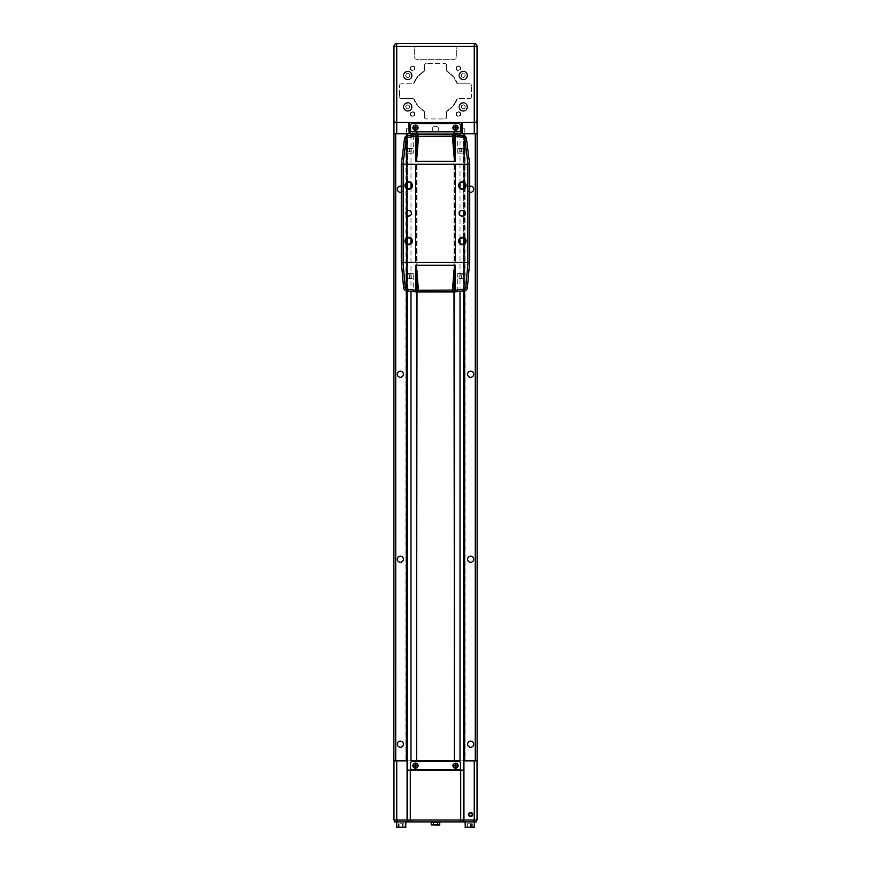 <?xml version="1.0" encoding="UTF-8"?>
<svg xmlns="http://www.w3.org/2000/svg" width="871" height="871" viewBox="0 0 871 871"><rect width="100%" height="100%" fill="white"/><g stroke="black" fill="none" stroke-linecap="round" stroke-linejoin="round"><path stroke-width="0.65" stroke-dasharray="4.36 3.27" d="M470.645 377.274A3.049 3.049 0 0 1 467.596 374.225A3.049 3.049 0 0 1 470.645 371.166A3.049 3.049 0 0 1 473.704 374.225A3.049 3.049 0 0 1 470.645 377.274M470.645 562.263A3.049 3.049 0 0 1 467.596 559.215A3.049 3.049 0 0 1 470.645 556.155A3.049 3.049 0 0 1 473.704 559.215A3.049 3.049 0 0 1 470.645 562.263M470.645 747.253A3.049 3.049 0 0 1 467.596 744.204A3.049 3.049 0 0 1 470.645 741.156A3.049 3.049 0 0 1 473.704 744.204A3.049 3.049 0 0 1 470.645 747.253M400.355 377.274A3.049 3.049 0 0 1 397.296 374.225A3.049 3.049 0 0 1 400.355 371.166A3.049 3.049 0 0 1 403.404 374.225A3.049 3.049 0 0 1 400.355 377.274M400.355 562.263A3.049 3.049 0 0 1 397.296 559.215A3.049 3.049 0 0 1 400.355 556.155A3.049 3.049 0 0 1 403.404 559.215A3.049 3.049 0 0 1 400.355 562.263M400.355 747.253A3.049 3.049 0 0 1 397.296 744.204A3.049 3.049 0 0 1 400.355 741.156A3.049 3.049 0 0 1 403.404 744.204A3.049 3.049 0 0 1 400.355 747.253M470.645 192.284A3.049 3.049 0 0 1 467.596 189.236A3.049 3.049 0 0 1 470.645 186.176A3.049 3.049 0 0 1 473.704 189.236A3.049 3.049 0 0 1 470.645 192.284M469.719 192.143A3.049 3.049 0 0 1 469.719 186.318M400.355 192.284A3.049 3.049 0 0 1 397.296 189.236A3.049 3.049 0 0 1 400.355 186.176A3.049 3.049 0 0 1 403.404 189.236A3.049 3.049 0 0 1 400.355 192.284M417.002 131.88L417.002 133.731L453.998 133.731L453.998 760.851L417.002 760.851L417.002 133.731L453.998 133.731L453.998 131.88L417.002 131.88L453.998 131.88M409.512 133.731L416.534 133.731L416.534 760.851L407.519 760.851L407.519 820.047M461.488 133.731L454.466 133.731L454.466 760.851L460.008 760.851M416.534 134.657L416.534 291.905M406.735 128.179L410.622 128.179L406.735 128.179L406.365 133.731L395.728 133.731L405.908 133.731L405.908 760.851L406.561 760.851L406.561 133.731L405.908 133.731M393.964 133.731L396.74 133.731L396.74 122.637L393.964 122.637L393.964 133.731L395.728 133.731L393.877 133.731L393.877 760.851L405.908 760.851M396.74 133.731L477.123 133.731L475.522 133.731L477.123 133.731L477.123 760.851L477.123 133.731L477.123 760.851L465.092 760.851L465.092 133.731L475.272 133.731L460.008 133.731L464.635 133.731L463.71 133.731L463.71 760.851M393.877 133.731L393.877 760.851L395.478 760.851L393.877 760.851L393.877 133.731L395.478 133.731L393.877 133.731M463.71 135.734L463.71 182.703M463.71 188.354L463.71 238.208M463.71 243.847L463.71 290.827M454.466 134.657L454.466 291.905M407.29 290.827L407.29 243.847M407.29 238.208L407.29 188.354M407.29 182.703L407.29 135.734M410.622 128.179L410.622 133.361L406.735 133.361L410.992 133.731L406.365 133.731L407.29 133.731L407.29 760.851M401.281 186.318A3.049 3.049 0 0 1 401.281 192.143M408.771 122.637L461.859 122.637L461.859 133.731L463.71 133.731M465.092 133.731L406.561 133.731M407.29 133.731L409.141 133.731L409.141 122.637M410.992 760.851L407.062 760.851M406.953 133.731L406.561 760.851M406.953 760.851L407.606 760.851L407.606 133.731M463.394 133.731L463.394 760.851L407.606 760.851M463.394 760.851L464.047 760.851L464.047 133.731M464.439 133.731L464.047 760.851M464.439 760.851L465.092 760.851M395.478 133.731L395.478 760.851L395.478 133.731M475.522 133.731L475.522 760.851L475.522 133.731M417.002 291.905L417.002 134.657M453.998 291.905L453.998 134.657M470.645 812.654A1.851 1.851 0 0 0 468.794 814.505A1.851 1.851 0 0 0 470.645 816.356A1.851 1.851 0 0 0 472.496 814.505A1.851 1.851 0 0 0 470.645 812.654M470.645 812.97A1.524 1.524 0 0 0 469.121 814.505A1.524 1.524 0 0 0 470.645 816.029A1.524 1.524 0 0 0 472.169 814.505A1.524 1.524 0 0 0 470.645 812.97M474.347 821.897L465.103 821.897L474.347 821.897M405.897 821.897L396.653 821.897L405.897 821.897M438.679 822.366L432.321 822.366L438.679 822.366M438.679 821.897L432.321 821.897L438.679 821.897M408.118 820.047L394.334 820.047L394.334 821.897L476.666 821.897L476.666 820.047L408.118 820.047L408.118 821.897M431.232 824.946L439.768 824.946M437.634 824.946L437.634 822.366L439.768 822.366M431.232 822.366L437.634 822.366M433.366 824.946L433.366 822.366M393.964 760.851L396.74 760.851L393.964 760.851L393.964 820.047L477.036 820.047L477.036 760.851L474.26 760.851L477.036 760.851M394.334 820.047L476.666 820.047M454.085 763.508A2.591 2.591 0 0 0 453.377 764.226M407.519 770.106L463.481 770.106M458.625 761.504L412.375 761.504A1.851 1.851 0 0 0 410.524 763.355L410.524 767.972A1.851 1.851 0 0 0 412.375 769.822L458.625 769.822A1.851 1.851 0 0 0 460.476 767.972L460.476 763.355A1.851 1.851 0 0 0 458.625 761.504M463.481 820.047L463.938 760.851M396.74 820.047L396.74 760.851L474.26 760.851L474.26 820.047M413.627 765.892L415.238 765.892L415.238 767.514M415.707 767.362L415.707 765.892L417.329 765.892M417.176 765.435L415.707 765.435L415.707 764.117M415.609 763.813L415.238 765.435L413.627 765.435M455.293 763.965L455.293 765.435L453.671 765.435M453.824 765.892L455.293 765.892L455.293 767.362M455.762 767.362L455.762 765.892L457.373 765.892M457.373 765.435L455.762 765.435L455.762 763.813M462.882 821.897L462.882 820.047M439.202 825.273L431.798 825.273M400.05 827.45L402.718 827.45L402.718 823.748L403.948 823.748L403.948 827.45L398.613 827.45L400.05 827.45L400.05 823.748L402.718 823.748M396.838 827.45L405.712 827.45M471.57 823.748L471.57 827.45L472.322 827.45L467.128 827.45L468.968 827.45L468.968 823.748L472.322 823.748L467.128 823.748L467.128 827.45M465.288 827.45L474.162 827.45M403.948 823.748L400.05 823.748M398.613 823.748L398.613 827.45M399.833 823.748L399.833 827.45M402.5 823.748L402.5 827.45M467.879 823.748L467.879 827.45M470.482 823.748L470.482 827.45M472.322 823.748L472.322 827.45M467.128 823.748L468.968 823.748M406.365 133.731L410.992 133.731M460.378 128.179L464.265 128.179L460.378 128.179L460.378 133.361L464.635 133.731M464.265 128.179L464.265 133.361L460.008 133.731M458.625 131.88A1.851 1.851 0 0 0 460.476 130.029L460.476 125.413A1.851 1.851 0 0 0 458.625 123.562L412.375 123.562A1.851 1.851 0 0 0 410.524 125.413L410.524 130.029A1.851 1.851 0 0 0 412.375 131.88L458.625 131.88M477.036 133.731L477.036 122.637L474.26 122.637L474.26 133.731M435.043 126.339L435.957 126.339A2.776 2.776 0 0 1 438.734 129.104A2.776 2.776 0 0 1 435.957 131.88L435.043 131.88A2.776 2.776 0 0 1 432.266 129.104A2.776 2.776 0 0 1 435.043 126.339L435.957 126.339A2.776 2.776 0 0 1 438.734 129.104A2.776 2.776 0 0 1 435.957 131.88L435.043 131.88A2.776 2.776 0 0 1 432.266 129.104A2.776 2.776 0 0 1 435.043 126.339M396.74 122.637L474.26 122.637M413.627 127.95L415.238 127.95M415.238 128.277L415.238 129.529M415.707 129.572L415.707 127.95L417.329 127.95M417.329 127.493L415.707 127.493L415.707 125.87M415.238 125.87L415.238 127.493L413.627 127.493M455.293 127.493L453.671 127.493M453.671 127.95L455.293 127.95L455.293 129.496M455.762 129.496L455.762 127.95L457.373 127.95M457.373 127.493L455.762 127.493L455.762 125.947M455.293 125.87L455.293 127.166M459.779 148.114L459.779 151.772L459.779 148.114L463.013 148.114L457.928 148.527L464.864 148.527L457.928 148.527L457.928 153.154L464.864 153.154L457.928 153.154M463.013 148.114L463.013 151.772L463.013 148.114L464.864 148.527L464.864 153.154M407.987 148.114L407.987 151.772L407.987 148.114L409.25 147.95L406.136 148.527L413.072 148.527L406.136 148.527L406.136 153.154L413.072 153.154L406.136 153.154M411.221 148.114L411.221 151.772L411.221 148.114L409.25 148.114L413.072 148.527L413.072 153.154M465.103 153.154L465.103 136.279L457.7 134.994L457.7 153.154L465.103 153.154L457.7 153.154M401.368 164.26L404.525 138.554A3.234 3.234 0 0 1 407.345 135.734L416.077 134.657L454.923 134.657L463.655 135.734A3.234 3.234 0 0 1 466.475 138.554L469.632 164.26L401.368 164.26L469.632 164.26M413.3 134.994L413.3 153.154L405.897 153.154L413.3 153.154M405.897 136.279L405.897 153.154M459.779 278.448L459.779 274.79L461.053 274.79L461.053 278.611L461.053 274.79L461.75 274.79L461.75 278.611L463.013 278.448L461.75 278.611L461.75 274.79L461.75 278.611L461.75 274.79L461.053 274.79L461.053 278.437L461.053 274.79L459.779 274.79L459.779 278.448L461.75 278.437L457.928 278.023L464.864 278.023L457.928 278.023L457.928 273.407L464.864 273.407L457.928 273.407M463.013 278.448L463.013 274.79L461.75 274.79L463.013 274.79L463.013 278.448L464.864 278.023L464.864 273.407M407.987 278.448L407.987 274.79L409.25 274.79L409.25 278.611L409.25 274.79L409.947 274.79L409.947 278.611L411.221 278.448L409.947 278.611L409.947 274.79L409.947 278.611L409.947 274.79L409.25 274.79L409.25 278.437L409.25 274.79L407.987 274.79L407.987 278.448L409.947 278.437L406.136 278.023L413.072 278.023L406.136 278.023L406.136 273.407L413.072 273.407L406.136 273.407M411.221 278.448L411.221 274.79L409.947 274.79L411.221 274.79L411.221 278.448L413.072 278.023L413.072 273.407M457.7 291.556L457.7 273.407L465.103 273.407L457.7 273.407M465.103 290.609L465.103 273.407M405.897 290.609L405.897 273.407L413.3 273.407L405.897 273.407M415.609 164.26L415.609 262.302L469.632 262.302L467.4 287.789A3.234 3.234 0 0 1 464.57 290.718L454.923 291.905L416.077 291.905L406.43 290.718L413.3 291.556L413.3 273.407M462.327 237.326A3.702 3.702 0 0 0 458.625 241.027A3.702 3.702 0 0 0 462.327 244.729A3.702 3.702 0 0 0 466.029 241.027A3.702 3.702 0 0 0 462.327 237.326M462.327 237.881A3.146 3.146 0 0 0 459.18 241.027A3.146 3.146 0 0 0 462.327 244.174A3.146 3.146 0 0 0 465.473 241.027A3.146 3.146 0 0 0 462.327 237.881M408.673 181.832A3.702 3.702 0 0 0 404.971 185.534A3.702 3.702 0 0 0 408.673 189.236A3.702 3.702 0 0 0 412.375 185.534A3.702 3.702 0 0 0 408.673 181.832M408.673 182.387A3.146 3.146 0 0 0 405.527 185.534A3.146 3.146 0 0 0 408.673 188.68A3.146 3.146 0 0 0 411.82 185.534A3.146 3.146 0 0 0 408.673 182.387M408.673 237.326A3.702 3.702 0 0 0 404.971 241.027A3.702 3.702 0 0 0 408.673 244.729A3.702 3.702 0 0 0 412.375 241.027A3.702 3.702 0 0 0 408.673 237.326M408.673 237.881A3.146 3.146 0 0 0 405.527 241.027A3.146 3.146 0 0 0 408.673 244.174A3.146 3.146 0 0 0 411.82 241.027A3.146 3.146 0 0 0 408.673 237.881M462.327 181.832A3.702 3.702 0 0 0 458.625 185.534A3.702 3.702 0 0 0 462.327 189.236A3.702 3.702 0 0 0 466.029 185.534A3.702 3.702 0 0 0 462.327 181.832M462.327 182.387A3.146 3.146 0 0 0 459.18 185.534A3.146 3.146 0 0 0 462.327 188.68A3.146 3.146 0 0 0 465.473 185.534A3.146 3.146 0 0 0 462.327 182.387M408.673 210.51A2.776 2.776 0 0 0 405.897 213.275A2.776 2.776 0 0 0 408.673 216.052A2.776 2.776 0 0 0 411.45 213.275A2.776 2.776 0 0 0 408.673 210.51M401.281 164.26L469.719 164.26L469.719 262.302L401.281 262.302L401.281 164.26M413.3 291.556L406.43 290.718A3.234 3.234 0 0 1 403.6 287.789L401.368 262.302L469.632 262.302M401.368 262.302L415.609 262.302M455.391 262.302L455.391 164.26M461.859 210.51A2.776 2.776 0 0 0 459.082 213.275A2.776 2.776 0 0 0 461.859 216.052L462.784 216.052A2.776 2.776 0 0 0 465.56 213.275A2.776 2.776 0 0 0 462.784 210.51L461.859 210.51M415.609 265.263L455.391 265.263M457.7 134.994L463.655 135.734M415.609 161.298L455.391 161.298M409.947 147.95L409.947 151.772L411.221 151.772L409.25 151.772L409.947 151.772L409.947 147.95M409.25 148.114L409.25 151.772L407.987 151.772L409.25 151.772L409.25 148.114M461.75 147.95L461.75 151.772L463.013 151.772L461.053 151.772L461.75 151.772L461.75 147.95M461.053 148.114L461.053 151.772L459.779 151.772L461.053 151.772L461.053 148.114M407.748 102.974A3.93 3.93 0 0 0 403.817 106.904A3.93 3.93 0 0 0 407.748 110.846A3.93 3.93 0 0 1 403.817 106.904A3.93 3.93 0 0 1 407.748 102.974A3.93 3.93 0 0 1 411.678 106.904A3.93 3.93 0 0 1 407.748 110.846A3.93 3.93 0 0 0 411.678 106.904A3.93 3.93 0 0 0 407.748 102.974A3.93 3.93 0 0 1 411.678 106.904A3.93 3.93 0 0 1 407.748 110.846M463.252 71.531A3.93 3.93 0 0 0 459.322 75.461A3.93 3.93 0 0 0 463.252 79.392A3.93 3.93 0 0 1 459.322 75.461A3.93 3.93 0 0 1 463.252 71.531A3.93 3.93 0 0 1 467.183 75.461A3.93 3.93 0 0 1 463.252 79.392A3.93 3.93 0 0 0 467.183 75.461A3.93 3.93 0 0 0 463.252 71.531A3.93 3.93 0 0 1 467.183 75.461A3.93 3.93 0 0 1 463.252 79.392M407.748 71.531A3.93 3.93 0 0 0 403.817 75.461A3.93 3.93 0 0 0 407.748 79.392A3.93 3.93 0 0 1 403.817 75.461A3.93 3.93 0 0 1 407.748 71.531A3.93 3.93 0 0 1 411.678 75.461A3.93 3.93 0 0 1 407.748 79.392A3.93 3.93 0 0 0 411.678 75.461A3.93 3.93 0 0 0 407.748 71.531A3.93 3.93 0 0 1 411.678 75.461A3.93 3.93 0 0 1 407.748 79.392M463.252 102.974A3.93 3.93 0 0 0 459.322 106.904A3.93 3.93 0 0 0 463.252 110.846A3.93 3.93 0 0 1 459.322 106.904A3.93 3.93 0 0 1 463.252 102.974A3.93 3.93 0 0 1 467.183 106.904A3.93 3.93 0 0 1 463.252 110.846A3.93 3.93 0 0 0 467.183 106.904A3.93 3.93 0 0 0 463.252 102.974A3.93 3.93 0 0 1 467.183 106.904A3.93 3.93 0 0 1 463.252 110.846M407.748 102.517A4.399 4.399 0 0 1 412.146 106.904A4.399 4.399 0 0 1 407.748 111.303A4.399 4.399 0 0 1 403.36 106.904A4.399 4.399 0 0 1 407.748 102.517A4.399 4.399 0 0 1 412.146 106.904A4.399 4.399 0 0 1 407.748 111.303A4.399 4.399 0 0 1 403.36 106.904A4.399 4.399 0 0 1 407.748 102.517M463.252 71.063A4.399 4.399 0 0 1 467.64 75.461A4.399 4.399 0 0 1 463.252 79.86A4.399 4.399 0 0 1 458.854 75.461A4.399 4.399 0 0 1 463.252 71.063A4.399 4.399 0 0 1 467.64 75.461A4.399 4.399 0 0 1 463.252 79.86A4.399 4.399 0 0 1 458.854 75.461A4.399 4.399 0 0 1 463.252 71.063M407.748 71.063A4.399 4.399 0 0 1 412.146 75.461A4.399 4.399 0 0 1 407.748 79.86A4.399 4.399 0 0 1 403.36 75.461A4.399 4.399 0 0 1 407.748 71.063A4.399 4.399 0 0 1 412.146 75.461A4.399 4.399 0 0 1 407.748 79.86A4.399 4.399 0 0 1 403.36 75.461A4.399 4.399 0 0 1 407.748 71.063M463.252 102.517A4.399 4.399 0 0 1 467.64 106.904A4.399 4.399 0 0 1 463.252 111.303A4.399 4.399 0 0 1 458.854 106.904A4.399 4.399 0 0 1 463.252 102.517A4.399 4.399 0 0 1 467.64 106.904A4.399 4.399 0 0 1 463.252 111.303A4.399 4.399 0 0 1 458.854 106.904A4.399 4.399 0 0 1 463.252 102.517M458.396 65.978A2.308 2.308 0 0 1 460.705 68.297A2.308 2.308 0 0 1 458.396 70.605A2.308 2.308 0 0 1 456.077 68.297A2.308 2.308 0 0 1 458.396 65.978A2.308 2.308 0 0 1 460.705 68.297A2.308 2.308 0 0 1 458.396 70.605A2.308 2.308 0 0 1 456.077 68.297A2.308 2.308 0 0 1 458.396 65.978M458.396 66.348A1.938 1.938 0 0 1 460.334 68.297A1.938 1.938 0 0 1 458.396 70.235A1.938 1.938 0 0 1 456.448 68.297A1.938 1.938 0 0 1 458.396 66.348A1.938 1.938 0 0 1 460.334 68.297A1.938 1.938 0 0 1 458.396 70.235A1.938 1.938 0 0 1 456.448 68.297A1.938 1.938 0 0 1 458.396 66.348M412.604 111.76A2.308 2.308 0 0 1 414.923 114.079A2.308 2.308 0 0 1 412.604 116.387A2.308 2.308 0 0 1 410.295 114.079A2.308 2.308 0 0 1 412.604 111.76A2.308 2.308 0 0 1 414.923 114.079A2.308 2.308 0 0 1 412.604 116.387A2.308 2.308 0 0 1 410.295 114.079A2.308 2.308 0 0 1 412.604 111.76M412.604 112.13A1.938 1.938 0 0 1 414.552 114.079A1.938 1.938 0 0 1 412.604 116.017A1.938 1.938 0 0 1 410.666 114.079A1.938 1.938 0 0 1 412.604 112.13A1.938 1.938 0 0 1 414.552 114.079A1.938 1.938 0 0 1 412.604 116.017A1.938 1.938 0 0 1 410.666 114.079A1.938 1.938 0 0 1 412.604 112.13M458.396 111.76A2.308 2.308 0 0 1 460.705 114.079A2.308 2.308 0 0 1 458.396 116.387A2.308 2.308 0 0 1 456.077 114.079A2.308 2.308 0 0 1 458.396 111.76A2.308 2.308 0 0 1 460.705 114.079A2.308 2.308 0 0 1 458.396 116.387A2.308 2.308 0 0 1 456.077 114.079A2.308 2.308 0 0 1 458.396 111.76M458.396 112.13A1.938 1.938 0 0 1 460.334 114.079A1.938 1.938 0 0 1 458.396 116.017A1.938 1.938 0 0 1 456.448 114.079A1.938 1.938 0 0 1 458.396 112.13A1.938 1.938 0 0 1 460.334 114.079A1.938 1.938 0 0 1 458.396 116.017A1.938 1.938 0 0 1 456.448 114.079A1.938 1.938 0 0 1 458.396 112.13M412.604 65.978A2.308 2.308 0 0 1 414.923 68.297A2.308 2.308 0 0 1 412.604 70.605A2.308 2.308 0 0 1 410.295 68.297A2.308 2.308 0 0 1 412.604 65.978A2.308 2.308 0 0 1 414.923 68.297A2.308 2.308 0 0 1 412.604 70.605A2.308 2.308 0 0 1 410.295 68.297A2.308 2.308 0 0 1 412.604 65.978M412.604 66.348A1.938 1.938 0 0 1 414.552 68.297A1.938 1.938 0 0 1 412.604 70.235A1.938 1.938 0 0 1 410.666 68.297A1.938 1.938 0 0 1 412.604 66.348A1.938 1.938 0 0 1 414.552 68.297A1.938 1.938 0 0 1 412.604 70.235A1.938 1.938 0 0 1 410.666 68.297A1.938 1.938 0 0 1 412.604 66.348M447.476 110.421A22.657 22.657 0 0 0 456.491 99.74A22.657 22.657 0 0 1 447.476 110.421A1.851 1.851 0 0 0 446.594 112L446.594 117.084L446.594 112A1.851 1.851 0 0 1 446.692 111.423A23.125 23.125 0 0 0 457.329 98.804A1.851 1.851 0 0 1 458.2 98.586L469.632 98.586L458.2 98.586A1.851 1.851 0 0 0 456.491 99.74A1.851 1.851 0 0 1 457.329 98.804A23.125 23.125 0 0 1 446.692 111.423A1.851 1.851 0 0 1 447.476 110.421M456.491 82.636A22.657 22.657 0 0 0 447.476 71.945A22.657 22.657 0 0 1 456.491 82.636A1.851 1.851 0 0 0 458.2 83.79L469.632 83.79L458.2 83.79A1.851 1.851 0 0 1 457.329 83.572A23.125 23.125 0 0 0 446.692 70.954A1.851 1.851 0 0 1 446.594 70.377L446.594 65.281L446.594 70.377A1.851 1.851 0 0 0 447.476 71.945A1.851 1.851 0 0 1 446.692 70.954A23.125 23.125 0 0 1 457.329 83.572A1.851 1.851 0 0 1 456.491 82.636M423.524 71.945A22.657 22.657 0 0 0 414.509 82.636A22.657 22.657 0 0 1 423.524 71.945A1.851 1.851 0 0 0 424.406 70.377L424.406 65.281L424.406 70.377A1.851 1.851 0 0 1 424.308 70.954A23.125 23.125 0 0 0 413.671 83.572A1.851 1.851 0 0 1 412.8 83.79L401.368 83.79L412.8 83.79A1.851 1.851 0 0 0 414.509 82.636A1.851 1.851 0 0 1 413.671 83.572A23.125 23.125 0 0 1 424.308 70.954A1.851 1.851 0 0 1 423.524 71.945M414.509 99.74A22.657 22.657 0 0 0 423.524 110.421A22.657 22.657 0 0 1 414.509 99.74A1.851 1.851 0 0 0 412.8 98.586L401.368 98.586L412.8 98.586A1.851 1.851 0 0 1 413.671 98.804A23.125 23.125 0 0 0 424.308 111.423A1.851 1.851 0 0 1 424.406 112L424.406 117.084L424.406 112A1.851 1.851 0 0 0 423.524 110.421A1.851 1.851 0 0 1 424.308 111.423A23.125 23.125 0 0 1 413.671 98.804A1.851 1.851 0 0 1 414.509 99.74M477.036 119.392A2.776 2.776 0 0 1 474.26 122.169A2.776 2.776 0 0 0 477.036 119.392L477.036 46.326L477.036 122.637L393.964 122.637L393.964 46.326L393.964 119.392A2.776 2.776 0 0 0 396.74 122.169A2.776 2.776 0 0 1 393.964 119.392M393.964 46.326A2.776 2.776 0 0 1 396.74 43.55L474.26 43.55A2.776 2.776 0 0 1 477.036 46.326M474.26 122.169L396.74 122.169L474.26 122.169M396.74 43.55L474.26 43.55M424.406 117.084A1.851 1.851 0 0 0 426.246 118.935L444.754 118.935L426.246 118.935A1.851 1.851 0 0 1 424.406 117.084M444.754 118.935A1.851 1.851 0 0 0 446.594 117.084A1.851 1.851 0 0 1 444.754 118.935M469.632 98.586A1.851 1.851 0 0 0 471.483 96.735L471.483 85.63L471.483 96.735A1.851 1.851 0 0 1 469.632 98.586M471.483 85.63A1.851 1.851 0 0 0 469.632 83.79A1.851 1.851 0 0 1 471.483 85.63M446.594 65.281A1.851 1.851 0 0 0 444.754 63.441L426.246 63.441L444.754 63.441A1.851 1.851 0 0 1 446.594 65.281M426.246 63.441A1.851 1.851 0 0 0 424.406 65.281A1.851 1.851 0 0 1 426.246 63.441M401.368 83.79A1.851 1.851 0 0 0 399.517 85.63L399.517 96.735L399.517 85.63A1.851 1.851 0 0 1 401.368 83.79M399.517 96.735A1.851 1.851 0 0 0 401.368 98.586A1.851 1.851 0 0 1 399.517 96.735M414.683 48.177A1.851 1.851 0 0 1 416.534 46.326L454.466 46.326A1.851 1.851 0 0 1 456.317 48.177L456.317 57.421A1.851 1.851 0 0 1 454.466 59.272L416.534 59.272A1.851 1.851 0 0 1 414.683 57.421L414.683 48.177L414.683 57.421A1.851 1.851 0 0 0 416.534 59.272L454.466 59.272A1.851 1.851 0 0 0 456.317 57.421L456.317 48.177A1.851 1.851 0 0 0 454.466 46.326L416.534 46.326A1.851 1.851 0 0 0 414.683 48.177M409.882 75.352L408.913 77.258L406.779 77.367L405.614 75.57L406.594 73.665L408.728 73.556L409.882 75.352L408.913 77.258L406.779 77.367L405.614 75.57L406.594 73.665L408.728 73.556L409.882 75.352M461.205 107.525L461.695 105.445L463.742 104.836L465.299 106.295L464.798 108.374L462.751 108.984L461.205 107.525L461.695 105.445L463.742 104.836L465.299 106.295L464.798 108.374L462.751 108.984L461.205 107.525M463.731 77.541L461.684 76.92L461.205 74.841L462.762 73.382L464.809 74.002L465.288 76.082L463.731 77.541L461.684 76.92L461.205 74.841L462.762 73.382L464.809 74.002L465.288 76.082L463.731 77.541M406.931 104.934L409.054 105.217L409.871 107.187L408.575 108.886L406.452 108.603L405.636 106.632L406.931 104.934L409.054 105.217L409.871 107.187L408.575 108.886L406.452 108.603L405.636 106.632L406.931 104.934M410.992 135.288L410.992 183.4M410.992 187.657L410.992 238.894M410.992 243.161L410.992 291.273M395.728 760.851L395.728 133.731M475.272 133.731L475.272 760.851M464.635 136.018L464.635 183.4M464.635 187.657L464.635 238.894M464.635 243.161L464.635 290.707M460.008 291.273L460.008 243.161M460.008 238.894L460.008 187.657M460.008 183.4L460.008 135.288M406.365 290.707L406.365 243.161M406.365 238.894L406.365 187.657M406.365 183.4L406.365 136.018M397.111 821.897L397.111 820.047M473.889 820.047L473.889 821.897M405.897 827.265L396.653 827.265M474.347 827.265L465.103 827.265M407.748 110.661A3.745 3.745 0 0 1 404.002 106.904A3.745 3.745 0 0 1 407.748 103.159A3.745 3.745 0 0 1 411.493 106.904A3.745 3.745 0 0 1 407.748 110.661M463.252 79.207A3.745 3.745 0 0 1 459.507 75.461A3.745 3.745 0 0 1 463.252 71.716A3.745 3.745 0 0 1 466.998 75.461A3.745 3.745 0 0 1 463.252 79.207M407.748 79.207A3.745 3.745 0 0 1 404.002 75.461A3.745 3.745 0 0 1 407.748 71.716A3.745 3.745 0 0 1 411.493 75.461A3.745 3.745 0 0 1 407.748 79.207M463.252 110.661A3.745 3.745 0 0 1 459.507 106.904A3.745 3.745 0 0 1 463.252 103.159A3.745 3.745 0 0 1 466.998 106.904A3.745 3.745 0 0 1 463.252 110.661"/><path stroke-width="1.31" d="M470.645 377.274A3.049 3.049 0 0 1 467.596 374.225A3.049 3.049 0 0 1 470.645 371.166A3.049 3.049 0 0 1 473.704 374.225A3.049 3.049 0 0 1 470.645 377.274M470.645 562.263A3.049 3.049 0 0 1 467.596 559.215A3.049 3.049 0 0 1 470.645 556.155A3.049 3.049 0 0 1 473.704 559.215A3.049 3.049 0 0 1 470.645 562.263M470.645 747.253A3.049 3.049 0 0 1 467.596 744.204A3.049 3.049 0 0 1 470.645 741.156A3.049 3.049 0 0 1 473.704 744.204A3.049 3.049 0 0 1 470.645 747.253M400.355 377.274A3.049 3.049 0 0 1 397.296 374.225A3.049 3.049 0 0 1 400.355 371.166A3.049 3.049 0 0 1 403.404 374.225A3.049 3.049 0 0 1 400.355 377.274M400.355 562.263A3.049 3.049 0 0 1 397.296 559.215A3.049 3.049 0 0 1 400.355 556.155A3.049 3.049 0 0 1 403.404 559.215A3.049 3.049 0 0 1 400.355 562.263M400.355 747.253A3.049 3.049 0 0 1 397.296 744.204A3.049 3.049 0 0 1 400.355 741.156A3.049 3.049 0 0 1 403.404 744.204A3.049 3.049 0 0 1 400.355 747.253M469.719 186.318A3.049 3.049 0 0 1 473.704 189.236A3.049 3.049 0 0 1 469.719 192.143M401.281 192.143A3.049 3.049 0 0 1 397.296 189.236A3.049 3.049 0 0 1 401.281 186.318M409.512 122.637L409.141 133.731L417.002 133.731L416.534 134.657M416.534 291.905L416.534 760.851L417.002 291.905M453.998 291.905L454.466 760.851L410.992 760.851L410.992 291.273M460.008 135.288L460.008 133.731L453.998 133.731L454.466 134.657M407.519 820.047L407.519 760.851L393.877 760.851L393.964 46.326A2.776 2.776 0 0 1 396.74 43.55L474.26 43.55A2.776 2.776 0 0 1 477.036 46.326L477.036 122.637L474.26 122.637L477.036 122.637L477.123 133.731L477.123 760.851L463.481 760.851L463.481 820.047L393.964 820.047L393.964 760.851M463.71 133.731L463.71 135.734M463.71 182.703L463.71 188.354M463.71 238.208L463.71 243.847M463.71 290.827L463.71 760.851M454.466 291.905L454.466 760.851L460.008 760.851L460.008 291.273M407.29 760.851L407.29 290.827M407.29 243.847L407.29 238.208M407.29 188.354L407.29 182.703M407.29 135.734L407.29 133.731M460.008 133.731L461.859 133.731L461.488 122.637M417.002 134.657L417.002 131.88M453.998 134.657L453.998 131.88M470.645 812.414A2.08 2.08 0 0 0 468.565 814.505A2.08 2.08 0 0 0 470.645 816.584A2.08 2.08 0 0 0 472.724 814.505A2.08 2.08 0 0 0 470.645 812.414M470.645 812.654A1.851 1.851 0 0 0 468.794 814.505A1.851 1.851 0 0 0 470.645 816.356A1.851 1.851 0 0 0 472.496 814.505A1.851 1.851 0 0 0 470.645 812.654M470.645 812.97A1.524 1.524 0 0 0 469.121 814.505A1.524 1.524 0 0 0 470.645 816.029A1.524 1.524 0 0 0 472.169 814.505A1.524 1.524 0 0 0 470.645 812.97M396.653 821.897L396.838 827.45L405.712 827.45L405.897 821.897M465.103 821.897L465.288 827.45L474.162 827.45L474.347 821.897M431.232 824.946L439.768 824.946L431.232 824.946L431.232 822.366L439.768 822.366L439.768 824.946M452.996 765.663C454.684 768.93 456.371 768.93 458.059 765.663C456.371 762.397 454.684 762.397 452.996 765.663L452.931 765.663A2.591 2.591 0 0 0 455.522 768.255A2.591 2.591 0 0 0 458.113 765.663C456.393 769.006 454.662 769.006 452.931 765.663C454.662 762.321 456.393 762.321 458.113 765.663L458.113 765.663A2.591 2.591 0 0 0 457.351 763.834M412.941 765.663C414.629 768.93 416.316 768.93 418.004 765.663C416.316 762.397 414.629 762.397 412.941 765.663L412.887 765.663A2.591 2.591 0 0 0 413.322 767.101M418.004 765.663L418.069 765.663C416.338 769.006 414.618 769.006 412.887 765.663C414.618 762.321 416.338 762.321 418.069 765.663L418.069 765.663A2.591 2.591 0 0 0 415.478 763.072A2.591 2.591 0 0 0 412.887 765.663M413.649 767.493A2.591 2.591 0 0 0 415.478 768.255M415.979 768.2A2.591 2.591 0 0 0 418.015 766.164M476.666 820.047L476.666 821.897L394.334 821.897L394.334 820.047M437.634 824.946L437.634 822.366M433.366 824.946L433.366 822.366M477.036 760.851L477.036 820.047L463.481 820.047M453.671 765.435L455.293 765.892L455.293 767.514L455.762 765.892L457.373 765.892L455.762 765.435L455.762 763.813L455.293 765.435L453.671 765.522M413.627 765.892L415.238 765.892L415.238 767.514L415.707 765.892L417.329 765.892L415.707 765.435L415.707 763.813L415.238 765.435L413.627 765.74M460.476 763.355A1.851 1.851 0 0 0 458.625 761.504L412.375 761.504A1.851 1.851 0 0 0 410.524 763.355L410.524 767.972A1.851 1.851 0 0 0 412.375 769.822L458.625 769.822A1.851 1.851 0 0 0 460.476 767.972L460.476 763.355M456.97 763.508A2.591 2.591 0 0 0 456.034 763.127M453.377 764.226A2.591 2.591 0 0 0 452.931 765.663M474.26 820.047L474.26 760.851L463.938 760.851L463.938 820.047M407.062 820.047L407.062 760.851L396.74 760.851L396.74 820.047M407.519 770.106L463.481 770.106M462.882 820.047L462.882 821.897M408.118 821.897L408.118 820.047M402.718 827.45L403.948 827.45M468.968 827.45L471.57 827.45M412.941 127.721C414.629 130.988 416.316 130.988 418.004 127.721C416.316 124.455 414.629 124.455 412.941 127.721L412.887 127.721A2.591 2.591 0 0 0 415.478 130.312A2.591 2.591 0 0 0 418.069 127.721C416.338 131.064 414.618 131.064 412.887 127.721C414.618 124.379 416.338 124.379 418.069 127.721L418.069 127.721A2.591 2.591 0 0 0 415.478 125.13A2.591 2.591 0 0 0 412.887 127.721M452.996 127.721C454.684 130.988 456.371 130.988 458.059 127.721C456.371 124.455 454.684 124.455 452.996 127.721L452.931 127.721A2.591 2.591 0 0 0 455.522 130.312A2.591 2.591 0 0 0 458.113 127.721C456.393 131.064 454.662 131.064 452.931 127.721C454.662 124.379 456.393 124.379 458.113 127.721L458.113 127.721A2.591 2.591 0 0 0 455.522 125.13A2.591 2.591 0 0 0 452.931 127.721M453.671 127.493L455.293 127.95L455.293 129.572L455.762 127.95L457.373 127.95L455.762 127.493L455.762 125.87L455.293 127.493L453.671 127.645M413.627 127.95L415.238 127.95L415.238 129.572L415.707 127.95L417.329 127.95L415.707 127.493L415.707 125.87L415.238 127.493L413.627 127.797M458.625 131.88A1.851 1.851 0 0 0 460.476 130.029L460.476 125.413A1.851 1.851 0 0 0 458.625 123.562L412.375 123.562A1.851 1.851 0 0 0 410.524 125.413L410.524 130.029A1.851 1.851 0 0 0 412.375 131.88L458.625 131.88M409.141 122.637L409.141 133.731L408.771 122.637L393.964 122.637L396.74 122.637L396.74 133.731L393.964 133.731M408.771 133.731L396.74 133.731M477.036 133.731L461.859 133.731L461.859 122.637M474.26 133.731L474.26 122.637L462.229 122.637L462.229 133.731M401.368 164.26L404.525 138.554A3.234 3.234 0 0 1 407.345 135.734L416.077 134.657L454.923 134.657L465.103 136.279M457.7 291.556L465.103 290.609L457.7 291.556M469.632 262.302L467.4 287.789A3.234 3.234 0 0 1 464.57 290.718L454.923 291.905L416.077 291.905L406.43 290.718A3.234 3.234 0 0 1 403.6 287.789L401.368 262.302M462.327 237.304A3.724 3.724 0 0 0 458.603 241.027A3.724 3.724 0 0 0 462.327 244.751A3.724 3.724 0 0 0 466.05 241.027A3.724 3.724 0 0 0 462.327 237.304M462.327 237.326A3.702 3.702 0 0 0 458.625 241.027A3.702 3.702 0 0 0 462.327 244.729A3.702 3.702 0 0 0 466.029 241.027A3.702 3.702 0 0 0 462.327 237.326M462.327 237.881A3.146 3.146 0 0 0 459.18 241.027A3.146 3.146 0 0 0 462.327 244.174A3.146 3.146 0 0 0 465.473 241.027A3.146 3.146 0 0 0 462.327 237.881M408.673 181.81A3.724 3.724 0 0 0 404.95 185.534A3.724 3.724 0 0 0 408.673 189.257A3.724 3.724 0 0 0 412.397 185.534A3.724 3.724 0 0 0 408.673 181.81A3.702 3.702 0 0 0 404.971 185.534A3.702 3.702 0 0 0 408.673 189.236A3.702 3.702 0 0 0 412.375 185.534A3.702 3.702 0 0 0 408.673 181.832M408.673 182.387A3.146 3.146 0 0 0 405.527 185.534A3.146 3.146 0 0 0 408.673 188.68A3.146 3.146 0 0 0 411.82 185.534A3.146 3.146 0 0 0 408.673 182.387M408.673 237.304A3.724 3.724 0 0 0 404.95 241.027A3.724 3.724 0 0 0 408.673 244.751A3.724 3.724 0 0 0 412.397 241.027A3.724 3.724 0 0 0 408.673 237.304M408.673 237.326A3.702 3.702 0 0 0 404.971 241.027A3.702 3.702 0 0 0 408.673 244.729A3.702 3.702 0 0 0 412.375 241.027A3.702 3.702 0 0 0 408.673 237.326M408.673 237.881A3.146 3.146 0 0 0 405.527 241.027A3.146 3.146 0 0 0 408.673 244.174A3.146 3.146 0 0 0 411.82 241.027A3.146 3.146 0 0 0 408.673 237.881M462.327 181.81A3.724 3.724 0 0 0 458.603 185.534A3.724 3.724 0 0 0 462.327 189.257A3.724 3.724 0 0 0 466.05 185.534A3.724 3.724 0 0 0 462.327 181.81A3.702 3.702 0 0 0 458.625 185.534A3.702 3.702 0 0 0 462.327 189.236A3.702 3.702 0 0 0 466.029 185.534A3.702 3.702 0 0 0 462.327 181.832M462.327 182.387A3.146 3.146 0 0 0 459.18 185.534A3.146 3.146 0 0 0 462.327 188.68A3.146 3.146 0 0 0 465.473 185.534A3.146 3.146 0 0 0 462.327 182.387M408.673 210.51A2.776 2.776 0 0 0 405.897 213.275A2.776 2.776 0 0 0 408.673 216.052A2.776 2.776 0 0 0 411.45 213.275A2.776 2.776 0 0 0 408.673 210.51M454.782 161.298L453.998 156.181L453.998 136.507L455.261 134.711L455.391 161.298L415.609 161.298L415.532 136.355L415.739 134.711L417.002 136.507L417.002 156.181L418.526 136.507L415.609 136.507M467.869 164.26L469.719 164.26L469.719 262.302L467.869 262.302L467.869 164.26L403.131 164.26L403.131 262.302L401.281 262.302L401.281 164.26L403.131 164.26M467.999 164.26L464.864 138.75L466.475 138.554A3.234 3.234 0 0 0 463.655 135.734A3.234 3.234 0 0 1 466.475 138.554L469.632 164.26M415.609 164.26L415.609 262.302L403.131 262.302M467.869 262.302L455.391 262.302L455.391 164.26M461.859 216.052L462.784 216.052A2.776 2.776 0 0 0 465.56 213.275A2.776 2.776 0 0 0 462.784 210.51L461.859 210.51A2.776 2.776 0 0 0 459.082 213.275A2.776 2.776 0 0 0 461.859 216.052M455.391 262.302L415.609 262.302M455.228 291.861L455.391 265.263L415.609 265.263L415.772 291.861M416.218 265.263L418.526 290.293L453.998 290.054L453.998 270.38L452.474 290.054M453.998 270.38L454.782 265.263M455.261 291.85L453.998 290.054L455.391 290.054M452.474 290.293L453.53 291.905M417.002 270.38L417.002 290.054L415.739 291.85M417.47 291.905L418.526 290.293M453.998 156.181L452.474 136.257L418.526 136.507M417.002 156.181L416.218 161.298M418.526 136.257L417.47 134.657M453.53 134.657L452.474 136.257M474.26 43.55L474.26 122.637L396.74 122.637L396.74 46.326L477.036 46.326M410.992 133.731L410.992 135.288M410.992 183.4L410.992 187.657M410.992 238.894L410.992 243.161M464.635 133.731L464.635 136.018M464.635 183.4L464.635 187.657M464.635 238.894L464.635 243.161M464.635 290.707L464.635 760.851M475.272 760.851L475.272 133.731M460.008 243.161L460.008 238.894M460.008 187.657L460.008 183.4M406.365 760.851L406.365 290.707M406.365 243.161L406.365 238.894M406.365 187.657L406.365 183.4M406.365 136.018L406.365 133.731M395.728 133.731L395.728 760.851M396.653 827.265L405.897 827.265M465.103 827.265L474.347 827.265M460.705 820.047L460.705 770.106M410.295 770.106L410.295 820.047M463.808 820.047L463.808 821.897M473.889 821.897L473.889 820.047M410.894 820.047L410.894 821.897M460.106 821.897L460.106 820.047M407.193 821.897L407.193 820.047M397.111 820.047L397.111 821.897M415.532 136.355L407.541 137.335A1.622 1.622 0 0 0 406.136 138.75L403.001 164.26M464.864 138.75A1.622 1.622 0 0 0 463.459 137.335L455.468 136.355M465.789 287.648L467.4 287.789A3.234 3.234 0 0 1 464.57 290.718L464.374 289.107A1.622 1.622 0 0 0 465.789 287.648L468.01 262.302M406.626 289.107L406.43 290.718A3.234 3.234 0 0 1 403.6 287.789L405.211 287.648A1.622 1.622 0 0 0 406.626 289.107L415.532 290.206M455.468 290.206L464.374 289.107M402.99 262.302L405.211 287.648M415.609 290.054L418.526 290.054M455.391 136.507L452.474 136.507M406.136 138.75L404.525 138.554A3.234 3.234 0 0 1 407.345 135.734L407.541 137.335M463.655 135.734L463.459 137.335M393.964 46.326L396.74 46.326L396.74 43.55A2.776 2.776 0 0 0 393.964 46.326"/></g></svg>

